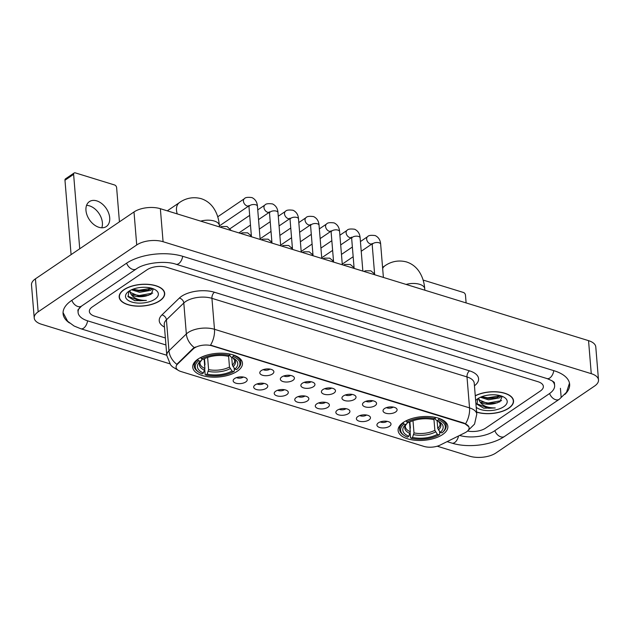 <?xml version="1.0" encoding="UTF-8"?>
<svg xmlns="http://www.w3.org/2000/svg" width="630" height="630" viewBox="0 0 630 630"><rect width="100%" height="100%" fill="white"/><g stroke="black" fill="none" stroke-linecap="round" stroke-linejoin="round"><path stroke-width="0.94" d="M403.334 422.423A24.948 11.868 175.3 0 0 398.113 430.518A24.948 11.868 175.3 0 0 415.375 440.283A24.948 11.868 175.3 0 0 442.63 434.527A24.948 11.868 175.3 0 0 447.851 426.431A24.948 11.868 175.3 0 0 430.597 416.666A24.948 11.868 175.3 0 0 403.334 422.423M197.954 359.132A24.948 11.868 175.3 0 0 192.733 367.235A24.948 11.868 175.3 0 0 209.987 377A24.948 11.868 175.3 0 0 237.25 371.243A24.948 11.868 175.3 0 0 242.471 363.14A24.948 11.868 175.3 0 0 225.217 353.375A24.948 11.868 175.3 0 0 197.954 359.132M245.755 381.969A7.064 3.363 -4.7 0 1 236.967 383.45A7.064 3.363 -4.7 0 1 233.446 379.717A7.064 3.363 -4.7 0 1 234.636 378.543A7.064 3.363 -4.7 0 1 241.219 376.858A7.064 3.363 -4.7 0 1 246.763 378.622A7.064 3.363 -4.7 0 1 245.755 381.969M236.565 377.598A4.237 2.016 175.3 0 0 243.196 377.157A4.237 2.016 175.3 0 0 243.353 377.039M266.293 388.293A7.064 3.363 -4.7 0 1 257.505 389.781A7.064 3.363 -4.7 0 1 253.984 386.04A7.064 3.363 -4.7 0 1 255.174 384.867A7.064 3.363 -4.7 0 1 261.757 383.182A7.064 3.363 -4.7 0 1 267.301 384.946A7.064 3.363 -4.7 0 1 266.293 388.293M257.103 383.93A4.237 2.016 175.3 0 0 263.734 383.481A4.237 2.016 175.3 0 0 263.891 383.371M286.831 394.624A7.064 3.363 -4.7 0 1 278.043 396.113A7.064 3.363 -4.7 0 1 274.523 392.372A7.064 3.363 -4.7 0 1 275.712 391.198A7.064 3.363 -4.7 0 1 282.295 389.513A7.064 3.363 -4.7 0 1 287.839 391.277A7.064 3.363 -4.7 0 1 286.831 394.624M277.641 390.261A4.237 2.016 175.3 0 0 284.272 389.812A4.237 2.016 175.3 0 0 284.429 389.702M307.369 400.956A7.064 3.363 -4.7 0 1 298.581 402.436A7.064 3.363 -4.7 0 1 295.06 398.703A7.064 3.363 -4.7 0 1 296.25 397.53A7.064 3.363 -4.7 0 1 302.833 395.845A7.064 3.363 -4.7 0 1 308.377 397.609A7.064 3.363 -4.7 0 1 307.369 400.956M298.179 396.585A4.237 2.016 175.3 0 0 304.81 396.144A4.237 2.016 175.3 0 0 304.967 396.026M327.907 407.279A7.064 3.363 -4.7 0 1 319.119 408.768A7.064 3.363 -4.7 0 1 315.599 405.027A7.064 3.363 -4.7 0 1 316.788 403.854A7.064 3.363 -4.7 0 1 323.371 402.168A7.064 3.363 -4.7 0 1 328.915 403.932A7.064 3.363 -4.7 0 1 327.907 407.279M318.717 402.916A4.237 2.016 175.3 0 0 325.348 402.468A4.237 2.016 175.3 0 0 325.505 402.357M348.445 413.611A7.064 3.363 -4.7 0 1 339.657 415.099A7.064 3.363 -4.7 0 1 336.144 411.358A7.064 3.363 -4.7 0 1 337.326 410.185A7.064 3.363 -4.7 0 1 343.909 408.5A7.064 3.363 -4.7 0 1 349.453 410.264A7.064 3.363 -4.7 0 1 348.445 413.611M339.255 409.248A4.237 2.016 175.3 0 0 345.886 408.799A4.237 2.016 175.3 0 0 346.043 408.689M368.983 419.942A7.064 3.363 -4.7 0 1 360.195 421.423A7.064 3.363 -4.7 0 1 356.682 417.69A7.064 3.363 -4.7 0 1 357.864 416.517A7.064 3.363 -4.7 0 1 364.447 414.831A7.064 3.363 -4.7 0 1 369.991 416.595A7.064 3.363 -4.7 0 1 368.983 419.942M359.793 415.572A4.237 2.016 175.3 0 0 366.424 415.131A4.237 2.016 175.3 0 0 366.581 415.012M389.521 426.266A7.064 3.363 -4.7 0 1 380.733 427.754A7.064 3.363 -4.7 0 1 377.22 424.014A7.064 3.363 -4.7 0 1 378.402 422.84A7.064 3.363 -4.7 0 1 384.985 421.155A7.064 3.363 -4.7 0 1 390.529 422.919A7.064 3.363 -4.7 0 1 389.521 426.266M380.331 421.903A4.237 2.016 175.3 0 0 386.962 421.454A4.237 2.016 175.3 0 0 387.119 421.344M272.396 374.023A7.064 3.363 -4.7 0 1 263.608 375.511A7.064 3.363 -4.7 0 1 260.088 371.771A7.064 3.363 -4.7 0 1 261.277 370.598A7.064 3.363 -4.7 0 1 267.86 368.912A7.064 3.363 -4.7 0 1 273.404 370.676A7.064 3.363 -4.7 0 1 272.396 374.023M263.198 369.66A4.237 2.016 175.3 0 0 269.829 369.211A4.237 2.016 175.3 0 0 269.986 369.101M292.934 380.355A7.064 3.363 -4.7 0 1 284.146 381.835A7.064 3.363 -4.7 0 1 280.626 378.102A7.064 3.363 -4.7 0 1 281.815 376.929A7.064 3.363 -4.7 0 1 288.398 375.244A7.064 3.363 -4.7 0 1 293.942 377.008A7.064 3.363 -4.7 0 1 292.934 380.355M283.736 375.984A4.237 2.016 175.3 0 0 290.367 375.543A4.237 2.016 175.3 0 0 290.524 375.425M313.472 386.678A7.064 3.363 -4.7 0 1 304.684 388.167A7.064 3.363 -4.7 0 1 301.164 384.426A7.064 3.363 -4.7 0 1 302.353 383.253A7.064 3.363 -4.7 0 1 308.936 381.567A7.064 3.363 -4.7 0 1 314.48 383.331A7.064 3.363 -4.7 0 1 313.472 386.678M304.274 382.315A4.237 2.016 175.3 0 0 310.905 381.867A4.237 2.016 175.3 0 0 311.062 381.756M334.01 393.01A7.064 3.363 -4.7 0 1 325.222 394.498A7.064 3.363 -4.7 0 1 321.702 390.757A7.064 3.363 -4.7 0 1 322.891 389.584A7.064 3.363 -4.7 0 1 329.474 387.899A7.064 3.363 -4.7 0 1 335.018 389.663A7.064 3.363 -4.7 0 1 334.01 393.01M324.812 388.647A4.237 2.016 175.3 0 0 331.443 388.198A4.237 2.016 175.3 0 0 331.6 388.088M354.548 399.341A7.064 3.363 -4.7 0 1 345.76 400.822A7.064 3.363 -4.7 0 1 342.24 397.089A7.064 3.363 -4.7 0 1 343.429 395.916A7.064 3.363 -4.7 0 1 350.012 394.23A7.064 3.363 -4.7 0 1 355.556 395.994A7.064 3.363 -4.7 0 1 354.548 399.341M345.35 394.971A4.237 2.016 175.3 0 0 351.981 394.53A4.237 2.016 175.3 0 0 352.139 394.411M375.086 405.665A7.064 3.363 -4.7 0 1 366.298 407.153A7.064 3.363 -4.7 0 1 362.778 403.413A7.064 3.363 -4.7 0 1 363.967 402.239A7.064 3.363 -4.7 0 1 370.55 400.554A7.064 3.363 -4.7 0 1 376.094 402.318A7.064 3.363 -4.7 0 1 375.086 405.665M365.888 401.302A4.237 2.016 175.3 0 0 372.519 400.853A4.237 2.016 175.3 0 0 372.676 400.743M395.624 411.996A7.064 3.363 -4.7 0 1 386.836 413.485A7.064 3.363 -4.7 0 1 383.316 409.744A7.064 3.363 -4.7 0 1 384.505 408.571A7.064 3.363 -4.7 0 1 391.088 406.885A7.064 3.363 -4.7 0 1 396.632 408.649A7.064 3.363 -4.7 0 1 395.624 411.996M386.426 407.634A4.237 2.016 175.3 0 0 393.065 407.185A4.237 2.016 175.3 0 0 393.214 407.074M193.126 349.028A12.71 6.048 -4.7 0 1 194.323 348.059A12.71 6.048 -4.7 0 1 212.113 345.862L464.208 423.549A12.71 6.048 -4.7 0 1 469.098 427.786A12.71 6.048 -4.7 0 1 464.932 432.786L440.181 445.063A12.71 6.048 -4.7 0 1 423.895 446.387L180.952 371.527A12.71 6.048 -4.7 0 1 176.069 367.282A12.71 6.048 -4.7 0 1 177.526 364.124L193.126 349.028L193.079 348.429L195.56 346.98M123.953 289.666A22.83 10.86 175.3 0 0 119.172 297.077A22.83 10.86 175.3 0 0 134.962 306.015A22.83 10.86 175.3 0 0 159.91 300.746A22.83 10.86 175.3 0 0 164.69 293.336A22.83 10.86 175.3 0 0 148.9 284.398A22.83 10.86 175.3 0 0 123.953 289.666M476.611 412.13A22.83 10.86 175.3 0 0 508.764 408.24A22.83 10.86 175.3 0 0 513.537 400.83A22.83 10.86 175.3 0 0 499.464 392.088A22.83 10.86 175.3 0 0 475.264 395.719M178.227 370.306L172.36 366.739L170.588 364.864L166.8 355.477A18.829 8.954 -4.7 0 1 168.966 350.792L186.346 333.971A18.829 8.954 -4.7 0 1 188.126 332.545A18.829 8.954 -4.7 0 1 214.483 329.293A16.475 9.34 107.1 0 1 210.522 345.138L464.176 423.14L468.83 426.754M194.268 347.579L194.284 347.571A16.475 12.537 45.9 0 1 186.346 333.971L183.803 303.014L166.422 319.835A18.829 8.954 175.3 0 0 164.257 324.521L166.8 355.477M164.469 327.088A23.538 11.198 -4.7 0 1 161.934 314.929A4.709 3.583 -134.1 0 1 166.422 319.835L168.966 350.792A16.475 12.537 45.9 0 0 176.81 364.345L193.079 348.429M540.406 390.978A14.12 6.717 175.3 0 0 543.359 386.395A14.12 6.717 175.3 0 0 537.926 381.685L166.832 267.333A14.12 6.717 175.3 0 0 147.066 269.774L92.311 306.928A14.12 6.717 175.3 0 0 89.358 311.511A14.12 6.717 175.3 0 0 94.784 316.221L165.367 337.971L94.784 316.221A14.12 6.717 175.3 0 1 89.358 311.511A14.12 6.717 175.3 0 1 92.311 306.928L147.066 269.774A14.12 6.717 175.3 0 1 166.832 267.333L537.926 381.685A14.12 6.717 175.3 0 1 543.359 386.395A14.12 6.717 175.3 0 1 540.406 390.978L485.651 428.132L540.406 390.978M467.578 431.007A14.12 6.717 175.3 0 0 485.651 428.132A14.12 6.717 175.3 0 1 467.578 431.007M159.729 300.691A22.601 10.749 175.3 0 0 164.454 293.352A22.601 10.749 175.3 0 0 148.822 284.508A22.601 10.749 175.3 0 0 124.134 289.721A22.601 10.749 175.3 0 0 119.409 297.053A22.601 10.749 175.3 0 0 135.04 305.904A22.601 10.749 175.3 0 0 159.729 300.691M152.68 288.579L150.57 290.391L139.624 292.328L131.528 289.784M151.672 288.257L147.475 290.28L139.513 291.013L132.725 289.28M128.843 291.28L128.15 296.769L134.836 300.683L146.396 300.439C138.852 300.463 133.725 298.376 130.993 294.163A11.773 5.599 175.3 0 0 146.57 295.848L139.096 296.187L130.607 292.525L129.843 291.052M130.993 294.163L129.835 291.714L129.914 290.611M146.57 295.848L151.106 294.249L153.358 288.831M128.953 291.21A16.475 7.836 175.3 0 0 127.772 292.115A16.475 7.836 175.3 0 0 132.702 302.29A16.475 7.836 175.3 0 0 154.909 299.203A16.475 7.836 175.3 0 0 155.397 289.847A16.475 7.836 175.3 0 0 128.953 291.21M146.396 300.439L139.75 300.762L127.843 296.226M152.728 293.107L139.317 295.517L132.835 294.344M151.57 288.225L138.883 290.28L132.828 289.241M148.428 295.368L138.592 296.124M147.971 290.131L138.159 290.879M86.57 205.356A15.065 10.135 -124.2 0 1 89.436 205.845A15.065 10.135 -124.2 0 1 101.792 227.792M96.752 200.883A15.065 10.135 55.8 0 0 89.381 201.624A15.065 10.135 55.8 0 0 87.058 215.177A15.065 10.135 55.8 0 0 98.926 227.296A15.065 10.135 55.8 0 0 106.297 226.556A15.065 10.135 55.8 0 0 108.612 213.011A15.065 10.135 55.8 0 0 96.752 200.883M71.088 254.646L64.969 180.227A2.355 1.583 -124.2 0 1 65.496 178.857L74.143 172.99A2.355 1.583 55.8 0 0 73.615 174.36L79.734 248.779M119.432 221.839L116.621 187.614A2.355 1.583 55.8 0 0 114.597 184.984L75.301 172.872A2.355 1.583 55.8 0 0 74.143 172.99M476.603 411.981A22.601 10.749 175.3 0 0 508.575 408.185A22.601 10.749 175.3 0 0 513.308 400.853A22.601 10.749 175.3 0 0 499.275 392.183A22.601 10.749 175.3 0 0 475.272 395.868M501.535 396.073L499.425 397.892L488.478 399.822L480.383 397.278M500.519 395.758L496.33 397.782L488.368 398.514L481.58 396.774M477.697 398.782L477.005 404.271L483.683 408.185L495.243 407.941C487.707 407.964 482.572 405.87 479.847 401.664A11.773 5.599 175.3 0 0 495.416 403.342L487.951 403.68L479.462 400.026L478.69 398.554M479.847 401.664L478.69 399.215L478.769 398.105M495.416 403.342L499.952 401.751L502.204 396.325M476.209 407.263A16.475 7.836 175.3 0 0 503.756 406.704A16.475 7.836 175.3 0 0 504.252 397.341A16.475 7.836 175.3 0 0 477.808 398.703A16.475 7.836 175.3 0 0 476.619 399.617A16.475 7.836 175.3 0 0 475.666 400.585M495.243 407.941L488.597 408.264L476.697 403.728M501.582 400.609L488.171 403.019L481.69 401.845M500.425 395.727L487.738 397.774L481.682 396.743M497.275 402.869L487.447 403.625M496.826 397.632L487.014 398.38M234.155 368.156L234.391 370.975L233.714 371.574A22.412 10.655 175.3 0 1 205.813 375.015L207.152 374.11A20.247 9.631 175.3 0 0 231.998 371.046L229.477 367.022L228.564 355.918M207.616 357.43L208.617 369.597L207.152 374.11M203.443 372.968L202.104 373.873A22.412 10.655 175.3 0 1 199.285 372.472A22.412 10.655 175.3 0 1 198.615 360.754L200.332 361.289A20.247 9.631 175.3 0 0 200.206 361.392A20.247 9.631 175.3 0 0 203.443 372.968L204.907 368.455L204.12 358.856M204.443 365.746L204.994 364.675L204.498 358.675M237.605 368.739A23.349 11.104 175.3 0 0 240.81 362.447A23.349 11.104 175.3 0 0 233.612 355.281L233.1 356.501A22.412 10.655 175.3 0 1 236.864 369.385L237.605 368.739M205.813 375.015L205.167 374.582L204.766 369.731M198.615 360.754L197.796 359.698A23.349 11.104 175.3 0 0 194.261 366.274A23.349 11.104 175.3 0 0 198.45 371.96L199.285 372.472M197.796 359.698L197.765 359.265M231.73 357.383L232.36 365.069L234.88 369.085L236.596 369.613A22.412 10.655 175.3 0 0 236.864 369.385M234.88 369.085A20.247 9.631 175.3 0 0 234.147 358.604A20.247 9.631 175.3 0 0 231.761 357.407L233.1 356.501M231.998 371.046L233.714 371.574M231.761 357.407L230.296 356.43L229.698 354.635M202.301 358.643L201.695 360.092M204.907 368.455A17.419 8.284 175.3 0 1 199.97 363.282C199.592 362.841 200.23 361.722 201.868 359.935L200.332 361.289M200.663 357.549L201.498 358.801A22.412 10.655 175.3 0 1 229.391 355.359L229.903 354.139A23.349 11.104 175.3 0 0 226.178 353.469M207.231 355.029A23.349 11.104 175.3 0 0 200.679 357.745M229.391 355.359L228.06 356.265A20.247 9.631 175.3 0 0 203.214 359.328L201.498 358.801M439.535 431.44L439.772 434.267L439.094 434.858A22.412 10.655 175.3 0 1 411.193 438.307L412.532 437.401A20.247 9.631 175.3 0 0 437.377 434.33L434.858 430.314L433.944 419.21M412.997 420.722L413.997 432.881L412.532 437.401M408.823 436.259L407.492 437.157A22.412 10.655 175.3 0 1 404.665 435.763A22.412 10.655 175.3 0 1 403.995 424.045L405.712 424.573A20.247 9.631 175.3 0 0 405.586 424.683A20.247 9.631 175.3 0 0 408.823 436.259L410.295 431.739L409.5 422.147M409.823 429.038L410.374 427.967L409.886 421.958M442.984 432.022A23.349 11.104 175.3 0 0 446.19 425.738A23.349 11.104 175.3 0 0 438.992 418.572L438.48 419.793A22.412 10.655 175.3 0 1 442.244 432.676L442.984 432.022M411.193 438.307L410.547 437.874L410.154 433.023M403.995 424.045L403.184 422.99A23.349 11.104 175.3 0 0 399.641 429.565A23.349 11.104 175.3 0 0 403.83 435.243L404.665 435.763M403.184 422.99L403.145 422.549M437.11 420.675L437.74 428.353L440.26 432.377L441.976 432.904A22.412 10.655 175.3 0 0 442.244 432.676M440.26 432.377A20.247 9.631 175.3 0 0 439.527 421.895A20.247 9.631 175.3 0 0 437.149 420.698L438.48 419.793M437.377 434.33L439.094 434.858M437.149 420.698L435.676 419.714L435.078 417.918M407.681 421.935L407.074 423.376M410.295 431.739A17.419 8.284 175.3 0 1 405.35 426.573C404.98 426.124 405.61 425.014 407.256 423.226L405.712 424.573M406.043 420.832L406.878 422.092A22.412 10.655 175.3 0 1 434.771 418.651L435.283 417.43A23.349 11.104 175.3 0 0 431.558 416.761M412.611 418.32A23.349 11.104 175.3 0 0 406.066 421.037M434.771 418.651L433.44 419.556A20.247 9.631 175.3 0 0 408.594 422.62L406.878 422.092M466.113 302.92L465.468 295.116A2.355 1.583 55.8 0 0 463.444 292.477L424.147 280.374A2.355 1.583 55.8 0 0 423.202 280.374M459.561 435.448A25.421 12.088 175.3 0 0 494.542 430.873L549.305 393.718A25.421 12.088 175.3 0 0 554.62 385.473A25.421 12.088 175.3 0 0 552.03 380.748M79.884 307.361A25.421 12.088 175.3 0 0 78.096 312.441A25.421 12.088 175.3 0 0 87.869 320.914L165.942 344.972M437.236 446.205L469.641 456.191A18.829 8.954 175.3 0 0 495.999 452.938L594.562 386.056A18.829 8.954 175.3 0 0 598.5 379.945A18.829 8.954 175.3 0 0 591.263 373.669L163.076 241.715A18.829 8.954 175.3 0 0 136.718 244.968L38.154 311.85A18.829 8.954 175.3 0 0 34.217 317.961A18.829 8.954 175.3 0 0 41.454 324.245L169.777 363.786M598.5 379.945L595.783 346.925A18.829 8.954 175.3 0 0 588.546 340.649L160.359 208.703A18.829 8.954 175.3 0 0 134.001 211.956L35.438 278.83A18.829 8.954 175.3 0 0 31.5 284.941L34.217 317.961M564.85 394.443A40.485 19.254 175.3 0 0 569.638 384.237A40.485 19.254 175.3 0 0 554.069 370.739L182.976 256.378A40.485 19.254 175.3 0 0 126.307 263.371L71.552 300.534A40.485 19.254 175.3 0 0 63.079 313.669A40.485 19.254 175.3 0 0 69.465 322.954M177.526 364.124L177.479 363.526M464.208 423.549L464.176 423.14M212.113 345.862L212.082 345.46M469.539 370.849A4.709 2.67 -72.9 0 0 466.995 376.929L211.932 298.336A18.829 8.954 175.3 0 0 185.574 301.589A18.829 8.954 175.3 0 0 183.803 303.014A4.709 3.583 -134.1 0 0 179.314 298.1A23.538 11.198 -4.7 0 1 214.476 292.249L469.539 370.849A23.538 11.198 -4.7 0 1 474.445 385.78M474.233 383.213A18.829 8.954 175.3 0 0 466.995 376.929L469.539 407.886A18.829 8.954 -4.7 0 1 476.776 414.162L474.233 383.213M465.578 423.73A16.475 9.34 -72.9 0 0 469.539 407.886L214.483 329.293L211.932 298.336A4.709 2.67 -72.9 0 1 214.476 292.249M161.934 314.929L179.314 298.1M73.615 174.36L64.969 180.227M200.726 221.138A13.183 6.268 -4.7 0 1 214.271 221.036A13.183 6.268 -4.7 0 1 219.342 225.43L219.46 226.91M177.266 213.909A13.183 8.867 -124.2 0 1 179.471 202.569L167.289 210.837M208.617 369.597A17.419 8.284 175.3 0 0 229.477 367.022M233.029 366.691A18.113 8.615 175.3 0 0 233.116 358.021M208.309 371.346A18.113 8.615 175.3 0 0 230.147 368.652M201.868 359.935A18.113 8.615 175.3 0 0 204.6 370.204M232.36 365.069A17.419 8.284 175.3 0 0 234.691 360.431L233.076 358.005M406.106 284.429A13.183 6.268 -4.7 0 1 419.651 284.319A13.183 6.268 -4.7 0 1 424.722 288.713L424.841 290.202M382.654 268.482A13.183 8.867 -124.2 0 1 384.851 265.86L382.567 267.404M413.997 432.881A17.419 8.284 175.3 0 0 434.858 430.314M438.409 429.983A18.113 8.615 175.3 0 0 438.496 421.312M413.69 434.629A18.113 8.615 175.3 0 0 435.527 431.936M407.248 423.226A18.113 8.615 175.3 0 0 409.988 433.487M437.74 428.353A17.419 8.284 175.3 0 0 440.071 423.714L438.456 421.289M251.441 236.77L248.984 206.9A4.237 2.016 -4.7 0 1 249.874 205.53A4.237 2.016 -4.7 0 1 256.008 204.86A4.237 2.016 -4.7 0 1 257.434 206.207L260.166 239.455M248.818 205.9A4.237 2.851 -124.2 0 1 247.07 205.923A4.237 2.851 -124.2 0 1 246.858 205.852A4.237 2.851 -124.2 0 1 243.692 202.395A4.237 2.851 -124.2 0 1 244.385 198.702C245.227 197.411 247.755 197.048 251.984 197.599C255.323 199.237 257.135 202.104 257.434 206.207M271.979 243.093L269.522 213.231A4.237 2.016 -4.7 0 1 270.412 211.853A4.237 2.016 -4.7 0 1 276.546 211.192A4.237 2.016 -4.7 0 1 277.972 212.538L280.704 245.787M269.356 212.223A4.237 2.851 -124.2 0 1 267.608 212.255A4.237 2.851 -124.2 0 1 267.396 212.184A4.237 2.851 -124.2 0 1 264.23 208.727A4.237 2.851 -124.2 0 1 264.923 205.034C265.766 203.742 268.293 203.372 272.522 203.931C275.861 205.561 277.673 208.435 277.972 212.538M292.517 249.425L290.06 219.563A4.237 2.016 -4.7 0 1 290.95 218.185A4.237 2.016 -4.7 0 1 297.084 217.523A4.237 2.016 -4.7 0 1 298.51 218.862L301.242 252.11M289.894 218.555A4.237 2.851 -124.2 0 1 288.146 218.586A4.237 2.851 -124.2 0 1 287.934 218.516A4.237 2.851 -124.2 0 1 284.768 215.05A4.237 2.851 -124.2 0 1 285.461 211.365C286.303 210.073 288.831 209.703 293.06 210.262C296.399 211.893 298.211 214.759 298.51 218.862M313.055 255.756L310.598 225.886A4.237 2.016 -4.7 0 1 311.488 224.516A4.237 2.016 -4.7 0 1 317.622 223.847A4.237 2.016 -4.7 0 1 319.048 225.193L321.78 258.442M310.433 224.886A4.237 2.851 -124.2 0 1 308.684 224.91A4.237 2.851 -124.2 0 1 308.472 224.839A4.237 2.851 -124.2 0 1 305.306 221.382A4.237 2.851 -124.2 0 1 305.999 217.689C306.841 216.397 309.369 216.035 313.598 216.586C316.937 218.224 318.748 221.091 319.048 225.193M333.593 262.08L331.136 232.218A4.237 2.016 -4.7 0 1 332.026 230.84A4.237 2.016 -4.7 0 1 338.16 230.178A4.237 2.016 -4.7 0 1 339.586 231.525L342.318 264.773M330.97 231.21A4.237 2.851 -124.2 0 1 329.222 231.241A4.237 2.851 -124.2 0 1 329.01 231.171A4.237 2.851 -124.2 0 1 325.844 227.714A4.237 2.851 -124.2 0 1 326.537 224.02C327.38 222.729 329.915 222.358 334.136 222.918C337.475 224.548 339.286 227.422 339.586 231.525M354.131 268.411L351.674 238.549A4.237 2.016 -4.7 0 1 352.564 237.171A4.237 2.016 -4.7 0 1 358.698 236.51A4.237 2.016 -4.7 0 1 360.124 237.849L362.856 271.097M351.509 237.541A4.237 2.851 -124.2 0 1 349.76 237.573A4.237 2.851 -124.2 0 1 349.548 237.502A4.237 2.851 -124.2 0 1 346.382 234.037A4.237 2.851 -124.2 0 1 347.075 230.352C347.918 229.06 350.453 228.69 354.674 229.249C358.013 230.879 359.825 233.746 360.124 237.849M374.669 274.743L372.212 244.873A4.237 2.016 -4.7 0 1 373.102 243.503A4.237 2.016 -4.7 0 1 379.236 242.834A4.237 2.016 -4.7 0 1 380.662 244.18L383.394 277.428M361.226 251.26L372.054 243.905A4.237 2.851 -124.2 0 1 370.298 243.897A4.237 2.851 -124.2 0 1 370.086 243.826A4.237 2.851 -124.2 0 1 366.92 240.369A4.237 2.851 -124.2 0 1 367.613 236.675C368.455 235.384 370.991 235.022 375.212 235.573C378.551 237.211 380.363 240.077 380.662 244.18M553.778 370.645A7.536 4.268 107.1 0 1 549.793 377.992A7.536 4.268 107.1 0 1 547.037 378.583C552.25 380.74 554.707 382.213 554.416 383.001L554.62 385.473M569.481 383.158L566.504 392.285L559.259 399.31A7.536 5.072 -124.2 0 1 555.573 399.68A7.536 5.072 -124.2 0 1 549.604 393.514M559.259 399.31L504.504 436.464A7.536 5.072 -124.2 0 1 500.819 436.834A7.536 5.072 -124.2 0 1 494.849 430.668M504.504 436.464C491.794 445.308 467.877 448.19 451.93 443.118A7.536 4.268 -72.9 0 0 454.695 442.52A7.536 4.268 -72.9 0 0 458.545 435.952M63.055 312.582L67.646 321.276L74.088 326.009L80.837 328.766A7.536 4.268 -72.9 0 0 83.601 328.167A7.536 4.268 -72.9 0 0 87.578 320.827M71.851 300.321A7.536 5.072 55.8 0 0 77.821 306.487A7.536 5.072 55.8 0 0 81.506 306.117L136.261 268.963C144.01 263.072 164.871 260.324 175.943 264.23L547.037 378.583M126.606 263.167A7.536 5.072 55.8 0 0 132.576 269.333A7.536 5.072 55.8 0 0 136.261 268.963M182.684 256.292A7.536 4.268 107.1 0 1 178.699 263.639A7.536 4.268 107.1 0 1 175.943 264.23M588.546 340.649L591.263 373.669M35.438 278.83L38.154 311.85M134.001 211.956L136.718 244.968M160.359 208.703L163.076 241.715M560.416 388.3L561.165 397.38M467.909 430.668L474.555 424.084L476.776 414.162M164.328 291.8L164.454 293.352M129.748 290.706L129.835 291.714M119.283 295.509L119.409 297.053M513.174 399.302L513.308 400.853M478.603 398.199L478.69 399.215M219.342 225.43C218.831 218.681 216.846 212.775 213.365 207.711C210.255 203.309 206.167 200.293 201.112 198.647C190.858 195.938 183.212 199.883 179.471 202.569M240.534 359.108L240.81 362.447M193.985 362.935L194.261 366.274M424.722 288.713C424.218 281.972 422.226 276.066 418.753 270.995C415.635 266.6 411.548 263.576 406.492 261.938C396.238 259.229 388.592 263.175 384.851 265.86M445.914 422.391L446.19 425.738M399.373 426.219L399.641 429.565M374.511 272.869L374.031 273.2M248.826 205.931L219.382 225.918M248.984 206.9L248.882 205.49M244.385 198.702L217.736 216.791M269.364 212.263L258.536 219.61M250.48 225.075L238.927 232.911M269.522 213.231L269.419 211.814M264.923 205.034L257.733 209.916M249.685 215.373L230.076 228.682M289.902 218.594L279.074 225.942M271.018 231.407L260.111 238.809M290.06 219.563L289.957 218.145M285.461 211.365L278.271 216.24M270.223 221.705L259.316 229.107M251.26 234.573L250.614 235.006M310.44 224.918L299.612 232.273M291.556 237.738L280.649 245.133M310.598 225.886L310.495 224.477M305.999 217.689L298.809 222.571M290.761 228.036L279.854 235.439M271.798 240.896L271.152 241.337M330.978 231.249L320.15 238.597M312.094 244.062L301.187 251.464M331.136 232.218L331.034 230.8M326.537 224.02L319.347 228.903M311.299 234.36L300.392 241.762M292.336 247.228L291.69 247.669M351.516 237.581L340.688 244.928M332.632 250.393L321.725 257.796M351.674 238.549L351.572 237.132M347.075 230.352L339.885 235.226M331.837 240.691L320.93 248.094M312.874 253.559L312.228 253.992M353.17 256.725L342.263 264.12M372.212 244.873L372.109 243.464M367.613 236.675L360.423 241.558M352.375 247.023L341.468 254.425M333.412 259.883L332.766 260.324M220.224 227.147L221.65 226.493L227.076 226.509L231.312 230.564M240.762 233.478L242.188 232.824L247.614 232.84L251.378 236.053M261.3 239.809L262.726 239.148L268.152 239.172L271.916 242.377M281.838 246.133L283.264 245.48L288.69 245.495L292.454 248.708M302.376 252.465L303.802 251.811L309.228 251.827L312.992 255.04M322.914 258.796L324.34 258.135L329.766 258.158L333.53 261.363M343.452 265.12L344.878 264.466L350.304 264.482L354.068 267.695M363.99 271.451L365.416 270.798L370.842 270.813L374.614 274.026M78.096 312.441L77.892 309.968L81.506 306.117M451.93 443.118L447.103 441.63M166.785 355.249L80.837 328.766"/></g></svg>
